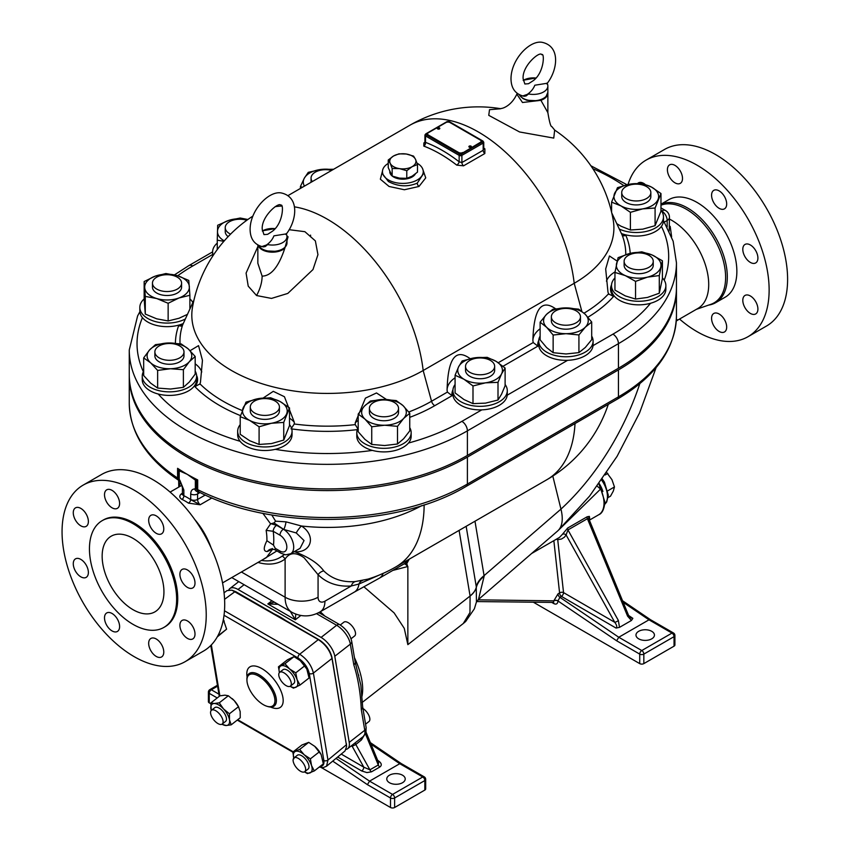 <?xml version="1.0" encoding="UTF-8"?>
<svg xmlns="http://www.w3.org/2000/svg" width="850" height="850" viewBox="0 0 850 850"><rect width="100%" height="100%" fill="white"/><g stroke="black" fill="none" stroke-linecap="round" stroke-linejoin="round"><path stroke-width="1.27" d="M182.113 581.761A10.678 6.162 60 0 1 182.113 569.426A10.678 6.162 60 0 1 192.791 575.599A10.678 6.162 60 0 1 192.791 587.924A10.678 6.162 60 0 1 182.113 581.761M179.903 625.313A10.678 6.162 60 0 1 182.113 620.426A10.678 6.162 60 0 1 192.791 626.588A10.678 6.162 60 0 1 192.791 638.924A10.678 6.162 60 0 1 184.567 636.066A10.678 6.162 60 0 1 179.903 625.313M150.886 638.456L150.886 638.456A10.678 6.162 60 0 1 161.564 644.619A10.678 6.162 60 0 1 161.564 656.954A10.678 6.162 60 0 1 150.886 650.792A10.678 6.162 60 0 1 150.886 638.456M112.062 613.487A10.678 6.162 60 0 1 119.032 622.901A10.678 6.162 60 0 1 117.396 631.454A10.678 6.162 60 0 1 106.718 625.292A10.678 6.162 60 0 1 106.718 612.956A10.678 6.162 60 0 1 112.062 613.487M86.169 565.037A10.678 6.162 60 0 1 86.169 577.362A10.678 6.162 60 0 1 75.491 571.2A10.678 6.162 60 0 1 75.491 558.864A10.678 6.162 60 0 1 86.169 565.037M88.379 521.475A10.678 6.162 60 0 1 86.169 526.362A10.678 6.162 60 0 1 75.491 520.2A10.678 6.162 60 0 1 75.491 507.864A10.678 6.162 60 0 1 83.714 510.733A10.678 6.162 60 0 1 88.379 521.475M117.396 508.332L117.396 508.332A10.678 6.162 60 0 1 106.718 502.169A10.678 6.162 60 0 1 106.718 489.834A10.678 6.162 60 0 1 117.396 496.007A10.678 6.162 60 0 1 117.396 508.332M156.219 533.311A10.678 6.162 60 0 1 149.249 523.898A10.678 6.162 60 0 1 150.886 515.334A10.678 6.162 60 0 1 161.564 521.507A10.678 6.162 60 0 1 161.564 533.832A10.678 6.162 60 0 1 156.219 533.311M83.172 485.106L101.639 474.449A101.947 58.862 60 0 1 203.586 533.301A101.947 58.862 60 0 1 203.586 651.026L185.119 661.683A101.947 58.862 60 0 1 134.141 656.636A101.947 58.862 60 0 1 67.543 566.801A101.947 58.862 60 0 1 83.172 485.106A101.947 58.862 60 0 1 185.119 543.968A101.947 58.862 60 0 1 185.119 661.683M102.213 520.636L103.317 519.998A61.657 35.594 60 0 1 164.964 555.602A61.657 35.594 60 0 1 164.964 626.79L163.869 627.428A61.657 35.594 -120 0 0 163.869 556.229A61.657 35.594 -120 0 0 102.213 520.636A61.657 35.594 -120 0 0 92.767 570.042A61.657 35.594 -120 0 0 133.046 624.367A61.657 35.594 -120 0 0 163.869 627.428M745.014 256.774A10.678 6.162 60 0 1 745.014 244.439A10.678 6.162 60 0 1 755.692 250.601A10.678 6.162 60 0 1 755.692 262.937A10.678 6.162 60 0 1 745.014 256.774M742.804 300.326A10.678 6.162 60 0 1 745.014 295.439A10.678 6.162 60 0 1 755.692 301.601A10.678 6.162 60 0 1 755.692 313.937A10.678 6.162 60 0 1 747.469 311.079A10.678 6.162 60 0 1 742.804 300.326M713.787 313.469L713.787 313.469A10.678 6.162 60 0 1 724.466 319.632A10.678 6.162 60 0 1 724.466 331.967A10.678 6.162 60 0 1 713.787 325.805A10.678 6.162 60 0 1 713.787 313.469M637.744 183.366A10.678 6.162 60 0 1 638.393 182.877A10.678 6.162 60 0 1 644.906 184.195M680.298 183.345L680.298 183.345A10.678 6.162 60 0 1 669.619 177.183A10.678 6.162 60 0 1 669.619 164.847A10.678 6.162 60 0 1 680.298 171.02A10.678 6.162 60 0 1 680.298 183.345M719.121 208.314A10.678 6.162 60 0 1 712.151 198.911A10.678 6.162 60 0 1 713.787 190.347A10.678 6.162 60 0 1 724.466 196.509A10.678 6.162 60 0 1 724.466 208.845A10.678 6.162 60 0 1 719.121 208.314M628.023 184.524A101.947 58.862 60 0 1 646.074 160.119A101.947 58.862 60 0 1 748.021 218.981A101.947 58.862 60 0 1 748.021 336.696A101.947 58.862 60 0 1 697.043 331.649A101.947 58.862 60 0 1 679.543 319.058M660.971 204.212L668.886 199.633A56.312 32.513 60 0 1 725.199 232.156A56.312 32.513 60 0 1 725.199 297.181L715.647 302.696A56.312 32.513 -120 0 0 727.313 276.909A56.312 32.513 -120 0 0 703.758 221.351A56.312 32.513 -120 0 0 660.971 204.319M708.645 305.086A56.312 32.513 -120 0 0 715.647 302.696M646.074 160.119L664.541 149.451A101.947 58.862 60 0 1 766.487 208.314A101.947 58.862 60 0 1 766.487 326.039L748.021 336.696M522.601 96.007L528.572 93.957L526.097 95.933L524.153 96.273C515.504 94.318 511.116 88.464 510.999 78.731C511.062 58.862 530.655 39.174 542.863 42.5C561.213 47.058 557.186 71.219 546.773 83.916M527.616 94.116L528.062 93.851C531.271 91.439 533.524 88.559 534.82 85.223L547.071 83.279A14.567 8.404 180 0 1 547.867 86.009A14.567 8.404 180 0 1 528.572 93.957M533.407 80.569L528.509 83.714L524.854 83.991L523.133 78.731C521.911 65.811 540.175 50.564 541.747 54.729C544.499 51.999 544.701 71.995 533.375 80.601M547.846 92.756A14.567 8.404 180 0 1 547.867 93.139A14.567 8.404 180 0 1 540.908 100.311L522.495 102.51L516.832 94.18L517.183 93.415M428.432 135.458L428.432 135.065A2.911 1.679 180 0 1 427.582 133.875A2.911 1.679 180 0 1 428.432 132.685L445.942 122.57A2.911 1.679 180 0 1 450.054 122.57L480.261 140.016A2.911 1.679 180 0 1 481.121 141.206A2.911 1.679 180 0 1 480.261 142.396L462.761 152.894A2.911 1.679 180 0 1 458.639 152.894L428.432 135.458A2.911 1.679 180 0 1 427.582 134.268A2.911 1.679 180 0 1 427.603 134.066M481.1 141.398A2.911 1.679 180 0 1 481.121 141.599A2.911 1.679 180 0 1 480.261 142.789M462.761 152.894L480.261 142.396M462.761 152.501A2.911 1.679 180 0 1 458.639 152.501L458.639 152.894M439.769 128.616A1.264 0.733 0 0 0 437.665 128.297A1.264 0.733 0 0 0 437.346 128.616M437.665 127.904A1.264 0.733 180 0 1 439.036 127.744A1.264 0.733 180 0 1 439.822 128.424A1.264 0.733 180 0 1 438.558 129.147A1.264 0.733 180 0 1 437.293 128.424A1.264 0.733 180 0 1 437.665 127.904M471.357 146.848A1.264 0.733 0 0 0 469.243 146.54A1.264 0.733 0 0 0 468.924 146.848M469.243 146.136A1.264 0.733 180 0 1 470.624 145.977A1.264 0.733 180 0 1 471.399 146.657A1.264 0.733 180 0 1 470.135 147.379A1.264 0.733 180 0 1 468.881 146.657A1.264 0.733 180 0 1 469.243 146.136M428.432 135.065L458.639 152.501M469.455 147.273L470.688 146.731L470.815 147.273M437.877 129.041L439.11 128.499L439.237 129.041M413.557 156.092L415.522 159.364A13.111 7.565 0 0 0 406.247 154.009L413.557 156.092M393.592 155.964L398.937 153.839L406.247 154.009A13.111 7.565 0 0 0 393.592 155.964A13.111 7.565 0 0 0 390.192 163.274L388.237 160.012L393.592 155.964M417.478 164.539L412.123 166.674A13.111 7.565 0 0 0 415.522 159.364L417.478 164.539L417.478 172.136L412.123 176.184L406.778 178.319L399.468 178.139L392.158 176.056L388.237 167.62L388.237 160.012M399.468 168.629L392.158 168.459L390.192 163.274A13.111 7.565 0 0 0 399.468 168.629A13.111 7.565 0 0 0 412.123 166.674L406.778 170.712L399.468 168.629M392.158 168.459L392.158 176.056M406.778 170.712L406.778 178.319M415.31 173.995A13.111 7.565 180 0 1 404.929 179.095A13.111 7.565 180 0 1 392.307 176.12M392.009 175.876A13.111 7.565 180 0 1 389.757 171.785M417.01 163.157A20.389 11.773 180 0 1 423.247 171.626A20.389 11.773 180 0 1 410.656 182.506A20.389 11.773 180 0 1 388.439 179.945A20.389 11.773 180 0 1 382.468 171.626A20.389 11.773 180 0 1 388.237 163.423M139.878 311.716L137.604 315.945L129.264 349.998L129.264 374.574A198.071 114.357 0 0 0 251.536 480.218A198.071 114.357 0 0 0 467.394 455.43L618.439 368.231A198.071 114.357 0 0 0 676.451 287.374L676.451 262.799A198.071 114.357 0 0 1 618.439 343.655A7.767 4.484 -120 0 0 612.946 334.146L593.045 345.631A27.189 15.693 0 0 1 581.145 357.648A27.189 15.693 0 0 1 567.619 360.315A27.189 15.693 180 0 1 538.73 344.643L538.73 341.084A27.189 15.693 180 0 1 540.122 336.111M286.918 235.864L288.065 236.821L284.835 248.157C278.779 266.624 271.214 275.953 262.119 276.123L257.848 263.277L257.848 245.097M257.848 246.606L246.086 273.094L248.221 286.142L256.572 295.545L271.501 298.414L287.81 293.42L312.981 269.567L317.942 254.649L315.371 240.901L304.895 231.689L289.117 229.691M547.867 93.139L547.867 112.646L540.908 100.311M196.584 375.434A28.156 16.256 180 0 1 194.916 386.644L199.984 383.892L200.462 382.256L202.438 360.517M199.729 384.317L199.984 383.892A147.369 85.085 180 0 0 242.176 410.518M291.029 428.825L294.281 423.991L294.302 422.237A33.012 19.061 0 0 0 289.51 418.179M358.307 429.526L355.236 424.628A147.369 85.085 180 0 1 294.281 423.991M358.201 420.336A33.012 19.061 0 0 0 355.236 422.864L355.236 424.628M452.051 395.686L447.397 392.084L431.545 401.243A4.856 2.805 -120 0 0 434.764 405.673L452.051 395.686A28.156 16.256 180 0 1 452.933 389.895M447.397 392.084L447.079 390.224M503.019 366.265L537.88 346.141L533.216 342.539L498.27 362.716M533.216 342.539L532.897 340.68M587.924 317.22A151.916 87.709 0 0 0 613.551 296.48L608.494 293.834A147.369 85.085 180 0 1 584.046 313.183M608.812 294.355L607.994 292.209L605.678 268.983L609.439 255.977L617.121 261.077M630.201 253.364A151.916 87.709 0 0 0 625.898 235.492L623.347 235.896L621.998 234.791A147.369 85.085 180 0 1 625.749 254.639M611.756 212.936L621.998 234.791M182.909 324.381A28.156 16.256 180 0 1 178.606 325.773L181.273 326.103L182.623 324.976L193.949 300.135M355.236 422.864L365.415 398.151L376.497 392.955L386.484 399.489M263.245 397.981L273.286 391.34L284.431 396.727L294.302 422.237M447.079 390.362L447.079 389.863C447.971 358.371 455.653 347.979 470.135 358.668M252.864 216.102A136.903 136.903 0 0 0 192.504 307.275A135.522 78.243 0 0 0 269.206 385.858A135.522 78.243 0 0 0 423.172 370.504L574.207 283.294A135.522 78.243 0 0 0 613.211 220.065A136.903 136.903 0 0 0 554.561 130.029M190.102 350.689L198.539 345.631L202.438 360.262M532.897 340.818L532.897 340.308C533.758 309.166 541.301 298.647 555.549 308.773M284.835 248.157A14.567 8.404 180 0 1 269.694 252.025A14.567 8.404 180 0 1 258.071 245.225M500.289 108.779L489.504 109.692L488.761 115.345L519.562 131.963L553.754 138.093L554.657 130.114M483.469 149.037L483.183 150.269L461.901 162.552L459.149 161.798A139.814 80.718 -120 0 0 425.51 142.375L425.51 141.546M423.247 171.626L423.247 174.006L417.276 183.133C407.66 187.159 398.055 186.628 388.439 181.539L382.468 173.814M382.5 171.009L380.354 179.191L389.045 186.458L404.377 189.752L418.986 186.469L425.744 177.873L422.482 168.438M424.936 142.322L423.874 142.928L423.799 146.104A136.903 79.039 60 0 1 456.748 165.123L463.537 165.824L484.819 153.542L484.893 148.877A2.911 1.371 -52.2 0 1 483.756 149.164M423.799 146.104A2.911 1.944 110.7 0 0 425.51 142.375L425.51 135.947A0.967 0.563 -60 0 1 426.201 134.768A0.967 0.563 180 0 1 426.201 133.971A0.967 0.563 -120 0 0 425.712 133.918L424.947 135.161A1.944 1.126 0 0 0 425.51 135.947L459.149 155.369A1.944 1.126 0 0 0 461.901 155.369L483.183 143.087A1.944 1.126 0 0 0 483.756 142.29L483.756 149.239M456.748 165.123A2.911 1.371 127.8 0 0 459.149 161.798L459.149 155.369A0.967 0.563 120 0 1 459.839 154.19L426.201 134.768M213.254 255.287A27.189 15.693 180 0 1 212.617 251.898A27.189 15.693 180 0 1 217.26 243.121M212.649 256.222A27.189 15.693 180 0 1 212.617 255.457L212.617 251.898M660.971 210.237A27.189 15.693 180 0 1 663.468 216.814A27.189 15.693 180 0 1 648.093 230.956A27.189 15.693 180 0 1 619.363 229.096M663.468 216.814L663.468 220.384A27.189 15.693 0 0 1 661.406 226.376A27.189 15.693 180 0 1 621.393 233.516M185.321 318.994A27.189 15.693 180 0 1 157.059 321.991A27.189 15.693 180 0 1 139.836 307.392A27.189 15.693 180 0 1 144.16 298.902M189.89 298.902A27.189 15.693 180 0 1 192.844 302.473M183.303 323.531A27.189 15.693 180 0 1 157.059 325.561A27.189 15.693 180 0 1 142.439 317.656A27.189 15.693 0 0 1 139.836 310.951L139.836 307.392M142.248 376.157L142.248 379.727A27.189 15.693 0 0 0 142.301 380.694A27.189 15.693 0 0 0 158.206 394.017A27.189 15.693 180 0 0 196.616 379.727L196.616 376.157A27.189 15.693 180 0 1 170.276 391.85A27.189 15.693 180 0 1 142.301 377.124A27.189 15.693 180 0 1 142.248 376.157A27.189 15.693 180 0 1 143.671 371.131M195.181 371.131A27.189 15.693 180 0 1 196.616 376.157M452.912 390.628L452.912 394.198A27.189 15.693 180 0 0 481.801 409.859A27.189 15.693 0 0 0 483.151 409.785A27.189 15.693 0 0 0 507.227 395.176A27.189 15.693 180 0 0 507.28 394.198L507.28 390.628A27.189 15.693 180 0 1 483.151 406.226A27.189 15.693 180 0 1 452.912 390.628A27.189 15.693 180 0 1 455.079 384.487M505.112 384.487A27.189 15.693 180 0 1 507.28 390.628M591.696 336.111A27.189 15.693 180 0 1 593.098 341.084A27.189 15.693 180 0 1 581.145 354.078A27.189 15.693 180 0 1 553.169 354.939A27.189 15.693 180 0 1 538.73 341.084M593.098 341.084L593.098 344.643A27.189 15.693 180 0 1 593.045 345.631M289.51 424.628A27.189 15.693 180 0 1 292.049 431.258A27.189 15.693 180 0 1 264.86 446.951A27.189 15.693 180 0 1 237.671 431.258A27.189 15.693 180 0 1 237.841 429.505A27.189 15.693 180 0 1 240.21 424.628M292.049 431.258L292.049 434.817A27.189 15.693 180 0 1 275.241 449.331A27.189 15.693 -0 0 1 240.104 441.299A27.189 15.693 180 0 1 237.671 434.817L237.671 431.258M611.501 285.589L611.501 289.149A27.189 15.693 180 0 0 650.526 303.28A27.189 15.693 0 0 0 657.688 300.379A27.189 15.693 0 0 0 665.869 289.149L665.869 285.589A27.189 15.693 180 0 1 657.688 296.809A27.189 15.693 180 0 1 628.139 300.05A27.189 15.693 180 0 1 611.501 285.589A27.189 15.693 180 0 1 614.954 277.929M662.416 277.929A27.189 15.693 180 0 1 665.869 285.589M409.753 427.646A27.189 15.693 180 0 1 411.166 432.639L411.166 436.209A27.189 15.693 180 0 1 408.446 443.041A27.189 15.693 0 0 1 372.374 450.404A27.189 15.693 180 0 1 356.788 436.209L356.788 432.639A27.189 15.693 180 0 1 358.201 427.646M411.166 432.639A27.189 15.693 180 0 1 383.977 448.332A27.189 15.693 180 0 1 356.788 432.639M259.091 426.785L259.091 444.454L249.656 440.693L240.21 434.308L240.21 416.649L245.979 402.135L258.304 398.639L270.629 397.768L280.064 401.519L289.51 407.904L283.741 422.408L271.416 423.279L259.091 426.785L249.656 420.399L240.21 416.649M259.091 444.454L271.416 443.583L283.741 440.077L283.741 422.408M283.741 440.077L289.51 425.563L289.51 407.904M271.416 423.279A22.334 12.888 -0 0 0 286.631 413.844A22.334 12.888 -0 0 0 280.064 401.519A22.334 12.888 -0 0 0 258.304 398.639A22.334 12.888 -0 0 0 243.089 408.074A22.334 12.888 -0 0 0 249.656 420.399A22.334 12.888 -0 0 0 271.416 423.279M279.427 406.991L279.427 410.964A14.567 8.404 180 0 1 264.86 419.369A14.567 8.404 180 0 1 250.293 410.964L250.293 406.991A14.567 8.404 0 0 0 264.86 415.406A14.567 8.404 0 0 0 279.427 406.991A14.567 8.404 0 0 0 275.156 401.051A14.567 8.404 0 0 0 259.282 399.224A14.567 8.404 0 0 0 250.293 406.991M540.122 322.182L540.122 339.841L546.635 347.586L553.138 352.697L566.026 353.972L578.924 352.612L578.924 334.953L566.026 333.678L553.138 335.027L546.635 327.293L540.122 322.182L546.518 314.394L552.904 309.241L565.792 307.891L578.691 309.166L585.193 314.277L591.696 322.022L585.31 327.176L578.924 334.953M553.138 352.697L553.138 335.027M578.924 352.612L585.31 347.469L591.696 339.681L591.696 322.022M585.193 314.277A22.334 12.888 0 0 0 565.792 307.891A22.334 12.888 0 0 0 546.518 314.394A22.334 12.888 0 0 0 546.635 327.293A22.334 12.888 0 0 0 566.026 333.678A22.334 12.888 0 0 0 585.31 327.176A22.334 12.888 0 0 0 585.193 314.277M580.476 316.816L580.476 320.779A14.567 8.404 180 0 1 565.909 329.194A14.567 8.404 180 0 1 551.352 320.779L551.352 316.816A14.567 8.404 0 0 0 565.909 325.231A14.567 8.404 0 0 0 580.476 316.816A14.567 8.404 0 0 0 576.215 310.877A14.567 8.404 0 0 0 560.341 309.049A14.567 8.404 0 0 0 551.352 316.816M616.845 223.688L620.999 226.217L630.403 229.999L642.749 229.16L655.084 225.686L655.084 208.027L642.749 208.866L630.403 212.33L620.999 205.923L611.596 202.141L617.482 187.648L629.818 184.174L642.164 183.345L651.567 187.117L660.971 193.524L655.084 208.027M630.403 229.999L630.403 212.33M655.084 225.686L660.971 211.193L660.971 193.524M611.596 212.245L611.596 202.141M651.567 187.117A22.334 12.888 0 0 0 629.818 184.174A22.334 12.888 0 0 0 614.539 193.577A22.334 12.888 0 0 0 620.999 205.923A22.334 12.888 0 0 0 642.749 208.866A22.334 12.888 0 0 0 658.028 199.463A22.334 12.888 0 0 0 651.567 187.117M650.845 192.557L650.845 196.52A14.567 8.404 180 0 1 630.997 204.351A14.567 8.404 180 0 1 621.722 196.52L621.722 192.557A14.567 8.404 0 0 0 630.997 200.387A14.567 8.404 0 0 0 650.845 192.557A14.567 8.404 0 0 0 636.289 184.153A14.567 8.404 0 0 0 621.722 192.557M302.409 187.276L300.422 186.532L300.422 188.434M300.422 186.532L304.353 178.128L308.274 172.348L320.875 169.458L333.646 169.246M332.658 169.819A22.334 12.888 0 0 0 320.875 169.458A22.334 12.888 0 0 0 304.353 178.128A22.334 12.888 0 0 0 304.428 186.118M311.058 182.282A14.567 8.404 180 0 1 311.058 182.049L311.058 178.086A14.567 8.404 0 0 0 312.343 181.549M472.993 385.953L472.993 403.623L464.036 399.585L455.079 392.913L455.079 375.254L458.628 366.775L462.177 360.942L474.693 357.818L487.199 357.34L496.156 361.377L505.112 368.039L501.564 373.883L498.004 382.351L485.499 382.84L472.993 385.953L464.036 379.291L455.079 375.254M472.993 403.623L485.499 403.134L498.004 400.021L498.004 382.351M498.004 400.021L501.564 394.177L505.112 385.709L505.112 368.039M485.499 382.84A22.334 12.888 0 0 0 501.564 373.883A22.334 12.888 0 0 0 496.156 361.377A22.334 12.888 0 0 0 474.693 357.818A22.334 12.888 0 0 0 458.628 366.775A22.334 12.888 0 0 0 464.036 379.291A22.334 12.888 0 0 0 485.499 382.84M494.658 366.371L494.658 370.334A14.567 8.404 180 0 1 480.091 378.739A14.567 8.404 180 0 1 465.534 370.334L465.534 366.371A14.567 8.404 0 0 0 480.091 374.776A14.567 8.404 0 0 0 494.658 366.371A14.567 8.404 0 0 0 490.397 360.421A14.567 8.404 0 0 0 474.523 358.594A14.567 8.404 0 0 0 465.534 366.371M195.181 356.458L189.284 361.76A22.334 12.888 0 0 0 188.201 348.882A22.334 12.888 0 0 0 168.343 342.986L181.22 343.942L188.201 348.882L195.181 356.458L195.181 374.117L189.284 382.054L183.387 387.356L183.387 369.697L170.51 368.741L157.633 370.419L150.652 362.844L143.671 357.903L149.568 349.966L155.465 344.664L168.343 342.986A22.334 12.888 0 0 0 149.568 349.966A22.334 12.888 0 0 0 150.652 362.844A22.334 12.888 0 0 0 170.51 368.741A22.334 12.888 0 0 0 189.284 361.76L183.387 369.697M143.671 357.903L143.671 375.562L150.652 383.138L157.633 388.078L170.51 389.034L183.387 387.356M157.633 370.419L157.633 388.078M183.993 351.9L183.993 355.863A14.567 8.404 180 0 1 169.426 364.267A14.567 8.404 180 0 1 154.87 355.863L154.87 351.9A14.567 8.404 0 0 0 169.426 360.304A14.567 8.404 0 0 0 183.993 351.9A14.567 8.404 0 0 0 179.732 345.95A14.567 8.404 0 0 0 163.859 344.133A14.567 8.404 0 0 0 154.87 351.9M396.217 400.562L402.985 405.578L409.753 413.228L403.633 418.466L397.513 426.339L384.625 425.234L371.737 426.764L364.969 419.114L358.201 414.088L364.321 406.226L370.441 400.987L383.329 399.457L396.217 400.562M358.201 414.088L358.201 431.757L364.969 439.408L371.737 444.433L384.625 445.527L397.513 443.998L403.633 438.759L409.753 430.897L409.753 413.228M397.513 443.998L397.513 426.339M371.737 444.433L371.737 426.764M364.321 406.226A22.334 12.888 0 0 0 364.969 419.114A22.334 12.888 0 0 0 384.625 425.234A22.334 12.888 0 0 0 403.633 418.466A22.334 12.888 0 0 0 402.985 405.578A22.334 12.888 0 0 0 383.329 399.457A22.334 12.888 0 0 0 364.321 406.226M398.544 408.382L398.544 412.346A14.567 8.404 180 0 1 383.977 420.75A14.567 8.404 180 0 1 369.41 412.346L369.41 408.382A14.567 8.404 0 0 0 383.977 416.787A14.567 8.404 0 0 0 398.544 408.382A14.567 8.404 0 0 0 394.272 402.433A14.567 8.404 0 0 0 378.399 400.616A14.567 8.404 0 0 0 369.41 408.382M614.954 272.436L614.954 290.094L625.26 295.885L635.556 299.051L635.556 281.382L625.26 275.591L614.954 272.436L618.088 257.656L629.946 253.428L641.814 251.834L652.12 254.989L662.416 260.78L659.292 275.559L647.424 277.153L635.556 281.382M635.556 299.051L647.424 297.447L659.292 293.218L659.292 275.559M659.292 293.218L662.416 278.449L662.416 260.78M660.854 266.858A22.334 12.888 0 0 0 652.12 254.989A22.334 12.888 0 0 0 629.946 253.428A22.334 12.888 0 0 0 616.516 263.723A22.334 12.888 0 0 0 625.26 275.591A22.334 12.888 0 0 0 647.424 277.153A22.334 12.888 0 0 0 660.854 266.858M653.246 261.332L653.246 265.296A14.567 8.404 180 0 1 638.69 273.7A14.567 8.404 180 0 1 624.123 265.296L624.123 261.332A14.567 8.404 0 0 0 638.69 269.737A14.567 8.404 0 0 0 653.246 261.332A14.567 8.404 0 0 0 648.986 255.383A14.567 8.404 0 0 0 633.112 253.555A14.567 8.404 0 0 0 624.123 261.332M189.89 295.29L179.021 297.967L168.141 303.28L156.708 298.531L145.276 296.406L144.16 281.531L155.04 276.218L165.909 273.53L177.342 275.655L188.774 280.415L189.89 295.29L189.89 308.858M144.16 281.531L144.16 299.189L145.276 314.064L156.708 318.824L168.141 320.949L179.021 318.261L187.393 314.383M145.276 296.406L145.276 314.064M168.141 303.28L168.141 320.949M179.021 297.967A22.334 12.888 0 0 0 189.337 286.535A22.334 12.888 0 0 0 177.342 275.655A22.334 12.888 0 0 0 155.04 276.218A22.334 12.888 0 0 0 144.712 287.651A22.334 12.888 0 0 0 156.708 298.531A22.334 12.888 0 0 0 179.021 297.967M181.592 283.124L181.592 287.087A14.567 8.404 180 0 1 167.025 295.502A14.567 8.404 180 0 1 152.458 287.087L152.458 283.124A14.567 8.404 0 0 0 167.025 291.539A14.567 8.404 0 0 0 181.592 283.124A14.567 8.404 0 0 0 177.321 277.185A14.567 8.404 0 0 0 161.458 275.358A14.567 8.404 0 0 0 152.458 283.124M223.858 241.336L217.26 240.146L217.685 225.261L228.958 220.331L240.221 218.025L247.871 219.491M217.26 240.146L217.26 249.571M247.786 219.555A22.334 12.888 0 0 0 228.958 220.331A22.334 12.888 0 0 0 217.472 231.391A22.334 12.888 0 0 0 224.273 240.869M228.129 236.629A14.567 8.404 180 0 1 225.239 231.604L225.239 227.641A14.567 8.404 0 0 0 230.562 234.133M331.606 170.425A14.567 8.404 0 0 0 311.058 178.086M246.808 220.267A14.567 8.404 0 0 0 225.239 227.641M272.521 231.189L267.623 234.334L263.967 234.611L262.246 229.362C261.024 216.431 279.289 201.195 280.861 205.349C283.613 202.629 283.815 222.626 272.478 231.221M266.73 244.736L267.176 244.481C270.385 242.059 272.638 239.179 273.934 235.843L286.184 233.899A14.567 8.404 180 0 1 286.981 236.629A14.567 8.404 180 0 1 267.676 244.587L265.211 246.564L263.266 246.904M261.715 246.627L267.676 244.587M133.046 538.358A43.69 25.224 -120 0 0 111.201 536.191A43.69 25.224 -120 0 0 111.201 586.638A43.69 25.224 -120 0 0 154.891 611.872A43.69 25.224 -120 0 0 161.585 576.863A43.69 25.224 -120 0 0 133.046 538.358M638.69 638.839A9.223 5.323 180 0 1 635.981 635.077A9.223 5.323 180 0 1 645.214 629.754A9.223 5.323 180 0 1 654.436 635.077A9.223 5.323 180 0 1 648.741 639.997A9.223 5.323 180 0 1 638.69 638.839M389.47 782.722A9.223 5.323 180 0 1 386.771 778.961A9.223 5.323 180 0 1 395.994 773.638A9.223 5.323 180 0 1 405.216 778.961A9.223 5.323 180 0 1 399.521 783.881A9.223 5.323 180 0 1 389.47 782.722M533.332 602.193L639.721 663.616A2.911 1.679 0 0 0 643.832 663.616L674.039 646.17A2.911 1.679 0 0 0 674.9 644.991L674.9 635.471A2.911 2.911 0 0 0 673.444 632.952A2.911 1.679 120 0 0 671.989 633.091A2.911 1.679 60 0 1 674.039 636.661A2.911 1.679 0 0 0 674.9 635.471M208.399 692.155A2.911 1.679 0 0 0 209.249 693.345A2.911 1.679 -60 0 1 211.31 689.775A2.911 1.679 -120 0 0 209.854 689.637A2.911 2.911 0 0 0 208.399 692.155L208.399 701.664A2.911 1.679 0 0 0 209.249 702.854L210.789 703.747M321.353 767.582L390.501 807.5A2.911 1.679 0 0 0 394.623 807.5L424.83 790.064A2.911 1.679 0 0 0 425.68 788.874L425.68 779.354A2.911 2.911 0 0 0 424.224 776.836A2.911 1.679 120 0 0 422.769 776.974A2.911 1.679 60 0 1 424.83 780.544A2.911 1.679 0 0 0 425.68 779.354M551.756 602.395L553.903 603.638C556.272 604.732 557.643 603.851 558.004 601.003L616.633 640.773L639.721 654.107A2.911 1.679 0 0 0 643.832 654.107A2.911 1.679 -120 0 0 641.771 650.537A2.911 1.679 120 0 0 639.721 654.107L639.721 663.616M336.026 758.391L369.559 781.139L399.766 763.704L422.769 776.974L392.562 794.421L369.559 781.139L367.413 784.656L390.501 797.991A2.911 1.679 0 0 0 394.623 797.991A2.911 1.679 -120 0 0 392.562 794.421A2.911 1.679 120 0 0 390.501 797.991L390.501 807.5M362.939 708.475A8.734 4.091 52 0 1 369.495 717.028A8.734 4.091 52 0 1 368.974 721.523L365.574 724.179M305.267 767.189A8.734 4.091 -128 0 0 299.965 759.56A8.734 4.091 -128 0 0 293.983 757.903A8.734 4.091 -128 0 0 296.14 767.316A8.734 4.091 -128 0 0 304.746 771.683A8.734 4.091 -128 0 0 305.267 767.189M304.746 771.683L308.125 769.037A8.734 4.091 -128 0 0 308.646 764.554A8.734 4.091 -128 0 0 303.354 756.925A8.734 4.091 -128 0 0 297.362 755.268L293.983 757.903M340.266 624.994L343.889 622.168A8.734 4.091 52 0 1 352.484 626.535A8.734 4.091 52 0 1 354.641 635.949L351.05 638.754M290.413 686.109L293.792 683.464A8.734 4.091 -128 0 0 291.635 674.061A8.734 4.091 -128 0 0 283.039 669.694L279.65 672.329A8.734 4.091 -128 0 0 278.757 674.592A8.734 4.091 -128 0 0 283.348 683.474A8.734 4.091 -128 0 0 290.413 686.109A8.734 4.091 -128 0 0 288.256 676.696A8.734 4.091 -128 0 0 279.65 672.329M222.732 719.546A8.734 4.091 -128 0 0 217.441 711.918A8.734 4.091 -128 0 0 211.459 710.26A8.734 4.091 -128 0 0 213.605 719.663A8.734 4.091 -128 0 0 222.211 724.03A8.734 4.091 -128 0 0 222.732 719.546M222.211 724.03L225.59 721.395A8.734 4.091 -128 0 0 226.111 716.911A8.734 4.091 -128 0 0 220.819 709.272A8.734 4.091 -128 0 0 214.837 707.614L211.459 710.26M290.158 686.269A13.111 6.141 -128 0 0 295.938 687.246A13.111 6.141 -128 0 0 297.064 679.586A13.111 6.141 -128 0 0 289.542 668.918A13.111 6.141 -128 0 0 280.893 665.911A13.111 6.141 -128 0 0 279.438 672.531M300.007 685.058L309.06 677.992L306.797 668.982L300.231 660.577A13.111 6.141 52 0 1 300.337 660.673L294.015 656.657L287.491 659.759L278.449 666.825L284.973 663.722L289.542 668.918L295.747 672.839L297.064 679.586L300.007 685.058L293.484 688.16L290.116 686.301M300.337 660.673L300.337 660.673A13.111 6.141 52 0 1 306.733 668.865A13.111 6.141 52 0 1 306.765 668.918M279.427 672.541L278.449 666.825M294.015 656.657L284.973 663.722M304.799 665.773L295.747 672.839M304.491 771.843A13.111 6.141 -128 0 0 310.059 772.905A13.111 6.141 -128 0 0 311.525 765.531A13.111 6.141 -128 0 0 304.204 754.779A13.111 6.141 -128 0 0 295.428 751.4A13.111 6.141 -128 0 0 293.771 758.104M314.288 770.939L323.34 763.863L321.141 754.598L314.67 746.247A13.111 6.141 52 0 1 314.882 746.438L308.709 742.358L301.877 745.025L292.825 752.091L299.657 749.424L304.204 754.779L310.388 758.848L311.525 765.531L314.288 770.939L307.466 773.606L304.428 771.874M314.882 746.438A13.111 6.141 52 0 1 321.066 754.439A13.111 6.141 52 0 1 321.109 754.524M293.962 758.774L292.825 752.091M319.43 751.782L310.388 758.848M308.709 742.358L299.657 749.424M217.249 636.905L226.61 629.149L223.337 619.65A13.111 6.141 52 0 1 224.209 621.212A13.111 6.141 52 0 1 224.209 621.222M226.61 629.149L217.685 636.119M221.967 724.2A13.111 6.141 -128 0 0 226.185 725.507A13.111 6.141 -128 0 0 229.5 719.939A13.111 6.141 -128 0 0 223.529 708.942A13.111 6.141 -128 0 0 214.253 703.503A13.111 6.141 -128 0 0 210.928 709.07A13.111 6.141 -128 0 0 211.236 710.462M232.093 698.551A13.111 6.141 52 0 1 232.146 698.594A13.111 6.141 52 0 1 234.218 700.602L228.321 695.757L224.931 695.162L219.916 695.842L210.864 702.918L214.253 703.503L219.268 702.822L223.529 708.942L229.426 713.777L229.5 719.939L231.2 724.827L226.185 725.507L221.829 724.264M231.2 724.827L240.242 717.751L240.178 711.599L238.478 706.711L234.218 700.602A13.111 6.141 52 0 1 238.542 706.786L238.808 707.338L238.478 706.711L229.426 713.777M211.225 710.472L210.864 702.918M228.321 695.757L219.268 702.822M346.63 746.364L331.989 657.528C330.172 650.229 325.879 644.332 319.111 639.806L235.907 591.759L231.88 590.155L318.304 639.604C325.518 644.417 330.087 650.696 332.01 658.442L346.63 746.364L345.026 750.943L326.474 766.275M224.474 610.778L299.699 654.213C306.914 659.016 311.472 665.295 313.395 673.051L332.01 658.442L331.989 657.518L332.01 658.463M267.166 706.339L268.154 706.626A20.496 9.594 -128 0 0 274.157 706.042A20.496 9.594 -128 0 0 273.785 691.273A20.496 9.594 -128 0 0 259.101 674.815A20.496 9.594 -128 0 0 248.933 673.742A20.496 9.594 -128 0 0 246.914 679.426L246.946 680.457A19.508 9.137 52 0 1 258.549 676.069A19.508 9.137 52 0 1 274.242 696.192A19.508 9.137 52 0 1 267.166 706.339A19.508 9.137 52 0 1 246.946 680.457M224.049 592.801L227.046 590.591L231.88 590.155M320.216 766.317C323.138 766.232 324.349 764.278 323.839 760.452L309.272 673.476A2.911 1.944 170.5 0 0 313.395 673.051L327.962 760.038L326.538 766.232L323.244 767.593L319.228 767.082M285.94 620.659A70.391 32.969 -128 0 0 274.476 614.029M228.82 589.879A16.501 7.735 52 0 1 229.883 588.551A16.501 7.735 52 0 1 238.021 589.464L321.087 637.426A16.501 7.735 52 0 1 334.794 656.264L349.212 742.401A16.501 7.735 52 0 1 347.703 748.669A16.501 7.735 52 0 1 346.152 749.392M366.031 732.116L378.558 762.492L378.282 764.989L369.92 769.813A2.911 1.679 -120 0 0 371.493 771.832L379.854 766.997A2.911 1.679 60 0 1 378.282 764.989L365.426 733.805M676.441 288.203A198.071 114.357 180 0 1 676.451 289.032A198.071 114.357 180 0 1 618.439 369.899L467.394 457.098A198.071 114.357 180 0 1 251.536 481.886A198.071 114.357 180 0 1 129.264 376.242A198.071 114.357 180 0 1 129.274 375.402M178.914 469.189A2.911 1.009 156 0 0 178.277 469.912L177.586 468.318A198.071 114.357 0 0 0 178.914 469.189A198.071 114.357 0 0 0 179.339 469.466A198.071 114.357 0 0 0 187.276 474.332A198.071 114.357 0 0 0 195.702 478.911A198.071 114.357 0 0 0 196.18 479.156A198.071 114.357 0 0 0 197.689 479.921L196.648 480.516A2.911 1.742 -103.5 0 1 196.18 479.156M405.578 562.944L406.789 563.539L409.254 559.162M552.808 476.074L560.957 509.118A62.783 26.403 49.1 0 1 558.004 530.634A62.783 26.403 49.1 0 1 557.643 530.974L478.476 599.473L484.16 576.141L474.98 521.22M466.151 526.309L476.255 586.585A29.123 19.486 170.5 0 1 484.086 575.631L560.957 509.118A186.203 108.014 -63.4 0 0 639.816 383.658M476.255 586.585L476.446 601.949M404.132 563.89A7.767 2.816 -115 0 1 407.639 566.557L406.789 563.539M407.851 566.44L407.851 644.64L404.26 628.352L394.113 612.893L363.906 586.776M669.449 219.077A52.434 30.271 -120 0 1 705.457 265.051A52.434 30.271 -120 0 1 697.861 308.476L678.268 319.791L676.345 319.759M671.638 236.799L670.204 226.472A52.434 30.271 -120 0 0 669.449 225.951M194.778 519.562A52.434 30.271 60 0 1 211.076 547.804M262.841 513.294L270.598 523.844L266.135 530.358A52.434 30.271 60 0 1 266.911 540.706C263.256 547.995 263.404 551.586 267.346 551.501L272.786 548.983L266.358 557.6L222.541 582.898M181.964 499.386A52.434 30.271 60 0 1 188.477 503.136L200.143 504.772L190.719 499.683A55.346 31.949 -120 0 0 183.844 495.72L181.284 493.892C179.127 495.943 179.35 497.771 181.964 499.386A2.911 1.827 115.4 0 0 183.844 495.72A9.711 5.61 -120 0 0 183.844 495.497A4.856 2.805 180 0 1 182.421 493.521L182.336 494.254L182.846 493.754M258.007 562.424A74.864 43.222 -120 0 0 285.111 559.013C289.542 552.383 295.874 551.969 304.109 557.781L318.07 574.685A7.767 6.269 134.6 0 1 323.765 570.903C318.389 563.508 308.731 557.133 294.791 551.778L293.452 551.746M294.791 551.778C311.759 552.946 316.317 535.309 301.399 525.991A136.903 79.039 0 0 0 421.749 505.612M296.236 532.939L304.045 540.568L300.092 548.314L290.679 553.743A14.567 8.404 -120 0 0 292.984 542.321A14.567 8.404 -120 0 0 283.783 529.465L296.236 532.939A7.767 1.742 -53.5 0 1 301.399 525.991L286.025 521.847A7.767 1.764 -78.1 0 1 283.783 529.465L274.008 522.931L275.591 521.167L286.036 521.847M272.351 548.516L271.671 548.951A7.767 6.726 -96 0 0 271.671 548.951A7.767 6.726 -96 0 0 267.346 551.501M271.129 549.939A7.767 4.484 60 0 1 271.788 548.941M266.911 540.706L273.477 545.094L275.283 548.346L275.039 549.589M284.357 554.614L282.189 556.07A70.837 40.896 60 0 1 261.471 560.426M241.421 571.997L285.111 597.221A33.012 19.061 120 0 0 291.954 612.329C301.431 617.227 310.813 617.068 320.11 611.851A23.301 13.451 -120 0 0 324.934 601.184A9.711 5.61 -60 0 1 318.07 597.221A23.301 13.451 0 0 1 285.111 597.221L285.111 559.013A7.767 6.332 53.5 0 0 282.179 556.07M262.278 559.959L276.898 550.917M266.135 530.358L273.201 531.282L279.969 535.181A9.711 5.61 60 0 1 286.832 547.081A9.711 5.61 60 0 1 279.969 551.044L275.283 548.346M392.806 570.424L407.639 566.557M318.07 597.221L318.07 574.685A115.292 66.566 120 0 0 351.284 585.969A7.767 5.897 85.5 0 1 355.194 581.581A109.108 62.996 -60 0 1 323.765 570.903M367.997 579.105L355.194 581.581M324.934 601.184L351.284 585.969L358.944 584.035L383.18 573.325M367.901 579.137A136.903 136.903 0 0 0 395.781 566.939L395.781 566.939A136.903 79.039 -120 0 0 424.139 504.847M395.781 566.939L546.826 479.74A136.903 79.039 -120 0 0 575.014 423.566M275.591 521.167L271.756 514.951M188.477 503.136A2.911 1.53 124.2 0 0 190.719 499.683A9.711 5.61 -120 0 1 190.708 499.46A4.856 2.805 180 0 0 197.583 499.46L197.583 493.946A4.856 2.805 180 0 1 190.708 493.946L190.708 499.46M183.844 495.497L183.844 489.983A4.856 2.805 180 0 1 182.421 488.006C181.953 485.244 181.008 483.076 179.594 481.514A4.856 1.041 -38.9 0 1 179.594 481.514A4.856 1.041 -38.9 0 1 179.934 480.452L179.201 479.389A4.856 2.805 180 0 1 178.277 478.646L178.277 469.912L179.201 470.772A2.911 1.859 -65.8 0 1 179.339 469.466M195.702 478.911A2.911 1.487 125.2 0 0 195.351 480.091L196.648 480.516L196.648 489.249A4.856 2.805 180 0 1 195.351 488.718L194.618 488.931A4.856 3.825 85.2 0 0 197.816 491.767L196.648 489.249A4.856 2.805 0 0 1 197.689 489.642L197.689 479.921M378.112 761.409A2.911 1.53 124.2 0 0 378.834 761.133L377.676 760.346M350.922 746.151L352.187 746.3L355.831 744.504L369.92 769.813L363.821 767.189L341.233 754.077M337.673 757.031L361.749 770.992A2.911 1.381 120.1 0 0 363.821 767.189L352.187 746.3A2.911 2.178 93.2 0 0 351.698 745.546M355.374 742.677A2.911 1.594 -129.1 0 0 355.831 744.504L361.42 739.936A2.911 1.594 50.6 0 1 360.953 738.331M407.851 644.64L470.092 596.041L469.965 612.574L463.293 623.496M401.253 763.576L399.766 763.704L371.014 744.196M558.014 600.833L559.895 597.316A2.911 1.679 60 0 1 558.014 593.863L553.913 600.674A2.911 1.562 -176.7 0 1 558.014 600.833L558.004 601.003A2.911 1.774 2.9 0 0 553.956 600.844L553.297 602.299M650.473 619.692L648.986 619.82L618.779 637.256L559.895 597.316L561.468 596.413A2.911 1.679 60 0 1 559.587 592.949L558.014 593.863M589.071 519.488A25.245 14.578 -120 0 0 589.666 518.606L589.369 516.375L587.138 516.789A2.911 1.679 -120 0 0 587.403 518.702L627.576 616.122A2.911 0.531 -22.4 0 0 628.522 615.262L630.413 617.833L632.857 618.354L631.412 620.479L619.491 627.364L618.386 620.511A2.911 0.765 150.9 0 1 614.752 622.306C616.845 625.101 617.281 627.024 616.037 628.065L561.468 596.413A2.911 1.381 120.1 0 0 563.539 592.599A2.911 1.87 -6.3 0 0 559.587 592.949L553.849 540.664M478.072 599.834L553.956 600.844M556.144 539.336A2.911 1.87 173.7 0 1 557.727 539.676A2.911 2.231 89.4 0 0 557.069 538.804M619.491 627.364L616.037 628.065M616.633 640.773L618.779 637.256L641.771 650.537L671.989 633.091L648.986 619.82L623.178 602.31M587.138 516.789L567.683 528.02L562.392 534.352A2.911 2.38 28.3 0 1 566.111 534.958L614.752 622.306L563.539 592.599L557.727 539.676L561.457 539.028L564.411 537.2L566.111 534.958L567.949 529.933L587.403 518.702L589.188 519.892M589.666 518.606A2.911 2.263 31.1 0 0 589.071 519.138M589.061 519.169A2.911 2.263 31.1 0 0 589.008 519.244L628.522 615.262M558.928 529.773L600.589 489.047A21.356 9.074 25 0 1 597.231 486.126M562.392 534.352L559.481 537.413L531.59 553.52M567.683 528.02A2.911 1.679 -120 0 0 567.949 529.933L618.386 620.511M669.449 226.822A4.856 2.454 125.6 0 0 670.204 226.472M664.392 222.073L667.176 220.458A7.767 4.484 0 0 0 669.449 217.292L669.205 231.009M198.571 491.842A4.856 2.805 60 0 0 197.965 493.733L197.816 491.767A4.856 3.889 -79.2 0 1 198.486 491.821A4.856 3.889 -79.2 0 0 198.486 491.821L198.868 491.948C273.254 530.687 396.971 528.105 466.384 486.274A4.856 2.805 60 0 0 467.394 484.054A198.071 114.357 180 0 1 197.689 489.642L198.868 491.959M182.421 493.521L182.421 488.006A4.856 2.805 180 0 1 182.431 487.942M177.586 468.318L177.586 478.04A4.856 2.805 0 0 1 178.277 478.646L178.447 480.165C146.434 458.458 130.039 432.799 129.264 403.187A198.071 114.357 180 0 0 177.586 478.04L179.021 480.388M270.598 523.855L274.008 522.931M589.316 520.189L598.782 514.717A25.245 14.578 60 0 0 604.021 503.158A25.245 14.578 60 0 0 600.589 489.047L598.91 483.82M282.763 528.87L276.632 525.332A4.856 2.805 120 0 0 273.201 531.282A57.29 33.076 -120 0 1 273.477 545.094M320.11 611.851L354.28 592.121A23.301 13.451 -120 0 0 354.291 592.121A23.301 13.451 -120 0 0 358.944 584.035A7.767 5.929 -101.7 0 1 362.397 580.561M290.328 611.394L295.311 619.788L295.779 614.146M274.316 602.151L267.856 603.925L278.067 604.318M360.825 685.079L355.162 662.065M317.411 613.243A4.856 2.805 120 0 0 316.646 613.732L336.642 625.281A4.856 2.805 120 0 1 339.671 624.633L319.674 613.094A4.856 2.805 120 0 0 317.751 613.084M362.631 706.658A4.856 3.251 170.5 0 1 362.652 706.743A4.856 3.251 170.5 0 1 361.293 709.527L364.767 730.256L349.212 742.401M339.671 624.633C346.024 628.745 350.03 634.312 351.698 641.336L355.172 662.065A4.856 3.251 170.5 0 1 353.812 664.849C358.094 678.343 360.591 693.239 361.293 709.527M667.176 226.939L667.176 220.458A7.767 4.484 -120 0 0 661.683 210.949A7.767 4.484 -60 0 1 665.571 210.566L660.971 207.91M606.741 472.611L611.968 479.697L614.465 486.944L613.317 491.066L610.523 496.156L608.154 497.526M607.814 473.418L605.157 474.959M614.465 486.944L607.878 490.748M523.228 80.399A13.823 7.979 180 0 1 535.925 78.03M547.867 86.009L547.867 92.353A14.567 8.404 180 0 1 535.468 100.661A14.567 8.404 180 0 1 519.382 94.828M256.572 295.545A29.123 16.819 120 0 0 262.119 276.123M467.394 455.43L467.394 430.854L618.439 343.655L618.439 368.231M129.264 349.998A198.071 114.357 0 0 0 251.536 455.642A198.071 114.357 0 0 0 467.394 430.854A7.767 4.484 60 0 0 461.901 421.345A190.304 109.873 180 0 1 408.446 443.041M567.619 360.315L507.227 395.176M481.801 409.859L461.901 421.345M592.854 168.683A190.304 109.873 180 0 1 623.773 185.566M661.406 226.376A190.304 109.873 180 0 1 664.201 280.16M650.526 303.28A190.304 109.873 180 0 1 612.946 334.146M212.617 251.887L188.891 265.582A7.767 4.484 60 0 1 192.769 265.965L212.617 254.511M372.374 450.404A190.304 109.873 180 0 1 275.241 449.331M240.104 441.299A190.304 109.873 180 0 1 158.206 394.017M143.352 371.726A190.304 109.873 180 0 1 142.439 317.656M177.703 275.772A190.304 109.873 180 0 1 192.769 265.965M194.916 386.644A151.916 87.709 0 0 0 240.518 415.629M291.741 428.921A151.916 87.709 0 0 0 357.287 429.643M455.079 377.793A33.012 19.061 0 0 0 447.079 390.15M540.122 328.78A33.012 19.061 0 0 0 532.897 340.606M537.88 346.141A28.156 16.256 180 0 1 538.751 340.351M615.039 271.894A33.012 19.061 0 0 0 606.433 281.127M613.551 296.48A28.156 16.256 180 0 1 611.532 284.856M625.898 235.492A28.156 16.256 180 0 1 621.764 234.313M294.44 206.847A136.903 79.039 -120 0 1 423.172 370.504L431.545 401.243A147.369 85.085 180 0 1 408.786 411.984M409.753 417.339A151.916 87.709 0 0 0 434.764 405.673M178.606 325.773A151.916 87.709 0 0 0 175.419 343.209M180.041 343.751A147.369 85.085 180 0 1 182.623 324.976M201.779 371.981A33.012 19.061 0 0 0 195.181 363.842M500.703 108.704A136.903 136.903 0 0 0 409.923 125.205A136.903 79.039 -120 0 1 508.991 155.401A136.903 79.039 -120 0 1 574.207 283.294L581.846 311.344M425.51 134.364A1.944 1.126 0 0 0 424.947 135.161L424.904 142.874M445.942 122.57L447.483 121.677A0.967 0.563 -120 0 0 446.994 121.635L425.712 133.918M426.201 133.971L428.421 132.685M447.483 121.677A0.967 0.563 180 0 1 448.853 121.677A0.967 0.563 -60 0 1 449.342 121.635L446.994 121.635M448.853 121.677L482.492 141.1A0.967 0.563 -60 0 1 482.981 141.058L449.342 121.635M482.492 141.1A0.967 0.563 180 0 1 482.492 141.897A0.967 0.563 60 0 1 483.183 143.087L483.183 150.269A2.911 1.679 -120 0 0 484.819 153.542M482.492 141.897L461.21 154.19A0.967 0.563 60 0 1 461.901 155.369L461.901 162.552A2.911 1.679 60 0 0 463.537 165.824M461.21 154.19A0.967 0.563 180 0 1 459.839 154.19M418.986 186.469A2.911 1.679 60 0 1 417.276 183.133M281.552 206.051A136.903 79.039 -120 0 0 275.081 206.709M484.893 148.877A136.903 79.039 -120 0 0 483.756 147.996M423.874 142.928A2.911 1.679 -120 0 0 424.713 142.97M262.342 231.019A13.823 7.979 180 0 1 275.028 228.65M286.981 236.629L286.981 242.972A14.567 8.404 180 0 1 274.582 251.292A14.567 8.404 180 0 1 258.496 245.448M643.832 663.616L643.832 654.107L674.039 636.661L674.039 646.17M332.722 761.122L367.413 784.656M209.249 702.854L209.249 693.345L217.228 697.946M394.623 807.5L394.623 797.991L424.83 780.544L424.83 790.064M274.221 705.999L274.157 706.042A20.496 9.594 -128 0 0 274.221 705.999A20.496 9.594 -128 0 0 273.838 691.22A20.496 9.594 -128 0 0 259.154 674.773A20.496 9.594 -128 0 0 248.997 673.699A20.496 9.594 -128 0 0 248.965 673.721L248.997 673.699M235.907 591.759L235.11 591.568M224.57 599.314L235.099 591.558L235.896 591.759M346.46 744.727L346.439 743.793L346.46 744.738L327.962 760.038A2.911 1.944 170.5 0 1 323.839 760.452M309.272 673.476C307.679 667.091 303.918 661.927 297.989 657.953A2.911 1.679 120 0 1 299.699 654.213L318.314 639.604M237.713 719.737L293.229 751.782M297.989 657.953L224.028 615.262M211.342 644.906L219.874 695.874M247.106 677.014A25.351 11.868 52 0 1 261.885 668.61A25.351 11.868 52 0 1 282.657 696.246A25.351 11.868 52 0 1 270.544 707.03M334.794 656.264L350.338 644.119A16.501 7.735 52 0 0 336.642 625.281L321.087 637.426M271.915 600.759L267.856 603.925L295.311 619.788L300.783 615.517M238.021 589.464L244.109 584.704M351.698 641.336A4.856 3.251 170.5 0 1 350.338 644.119L353.812 664.849M360.836 685.143L362.652 706.743L366.127 727.472A4.856 3.251 170.5 0 1 364.767 730.256A16.501 7.735 52 0 1 363.258 736.525L347.703 748.669M467.394 457.098L467.394 484.054L618.439 396.854A4.856 2.805 60 0 1 617.429 399.075L466.384 486.274M618.439 369.899L618.439 396.854A198.071 114.357 180 0 0 676.451 315.987C675.367 348.84 655.69 376.529 617.429 399.075M459.096 530.389L470.071 595.924A23.301 15.587 -9.5 0 0 476.351 587.148A29.123 19.784 -9.8 0 1 484.139 576.024M470.071 595.924L470.092 596.041A23.301 15.555 -9.4 0 0 476.372 587.297A29.123 19.848 -9.8 0 1 484.16 576.141M179.807 486.487A9.711 5.61 60 0 1 180.285 482.428M205.275 495.019L197.583 499.46A4.856 2.805 60 0 0 200.143 504.772L211.969 497.951M182.421 493.234L181.284 493.892A4.856 2.805 60 0 0 182.399 493.935M271.681 548.951L274.763 549.674L280.967 553.265A4.856 2.805 -60 0 1 279.969 551.044M197.965 493.733L200.048 492.533M179.201 479.389L179.201 470.772L187.276 474.332L195.351 480.091L195.351 488.718M379.854 766.997C382.033 765.351 381.692 763.396 378.834 761.133M361.749 770.992L366.913 772.576L371.493 771.832M361.42 739.936L363.704 736.143M361.771 697.181A71.846 33.649 -128 0 0 354.418 657.592M324.796 616.048A71.846 33.649 -128 0 0 320.248 611.766M218.939 694.174L211.31 689.775L217.589 686.152M553.903 603.638A2.911 1.679 120 0 0 553.456 602.416M632.857 618.354L628.607 615.474M588.721 519.074A2.911 2.656 118.8 0 1 589.369 516.375M627.576 616.122L631.412 620.479M194.618 488.931C192.143 489.101 190.846 490.769 190.708 493.946M183.844 489.983L179.934 480.452M660.971 205.201A55.675 32.141 60 0 1 702.897 223.061A55.675 32.141 60 0 1 725.613 277.366A55.675 32.141 60 0 1 710.823 304.342L696.394 309.326M283.284 529.306A4.856 2.805 120 0 0 279.969 535.181M276.632 525.332L270.884 523.696M408.096 559.831A23.301 13.451 60 0 1 404.706 563.55L408.861 559.396M354.291 592.121L379.27 578.234A23.301 13.451 -120 0 0 379.281 578.234A23.301 13.451 -120 0 0 383.159 573.378M602.905 491.502A19.422 11.209 -120 0 0 599.154 483.491M601.598 480.069A19.422 11.209 60 0 1 607.452 496.421A19.422 11.209 60 0 1 604.754 504.305M535.978 77.966L523.207 80.24M546.773 83.906L547.018 83.056M547.867 92.353L545.934 96.783L543.745 98.536L537.763 100.757L526.872 100.279L522.941 98.579L519.286 94.775M310.569 235.11L310.569 236.831M590.888 165.771L627.034 184.737M663.468 220.596L673.147 241.219L676.451 262.799M188.891 265.582L174.452 274.879M516.832 94.18C511.572 105.442 503.529 108.014 502.223 108.301L499.524 108.885M554.869 130.305L551.778 126.522C550.768 126.841 549.461 122.209 547.867 112.646M482.981 141.058L483.756 142.29M382.468 171.626L382.468 173.878M409.923 125.205L288.054 195.574M263.245 246.893C254.607 244.938 250.229 239.084 250.102 229.362C250.176 209.493 269.758 189.794 281.977 193.12C300.316 197.689 296.299 221.839 285.887 234.536L286.131 233.676M286.981 242.972L285.047 247.403L282.859 249.156L276.866 251.377L265.986 250.899L262.044 249.209L258.4 245.395M275.092 228.586L262.321 230.86M210.779 645.479L219.3 696.331M237.267 720.088L292.836 752.165M229.883 588.551L238.765 581.623M129.264 376.242L129.264 403.187M676.451 289.032L676.451 315.987M181.857 485.308L170.106 492.086M362.121 702.504L463.494 623.347M370.366 742.624L401.221 763.555L424.224 776.836M209.854 689.637L217.441 685.249M476.701 601.566L553.52 602.416M673.444 632.952L650.42 619.661M650.441 619.671L622.529 600.737M179.594 481.514L178.808 480.516M599.059 483.629L604.871 501.967C604.201 509.15 602.183 513.4 598.782 514.717M676.26 321.045L678.268 319.791M546.826 479.74A136.903 136.903 0 0 0 608.292 404.345M178.649 480.324L178.787 487.082M280.967 553.265L285.685 554.816L290.679 553.743M379.281 578.234L404.706 563.55M291.954 612.329L231.752 577.575M358.774 675.463L358.594 674.868M319.611 613.052L318.793 612.574M366.127 727.472L365.967 732.36L363.258 736.525M602.342 479.028L604.446 482.184L608.303 495.231L606.688 501.989L604.743 504.379M478.476 599.463L476.382 602.236M463.473 623.358L465.672 621.488L474.364 608.812L476.457 601.928M558.014 530.644L589.634 496.039L617.1 456.301L639.551 412.941L656.115 367.582M669.449 217.292A7.767 7.767 0 0 0 665.571 210.566"/></g></svg>
